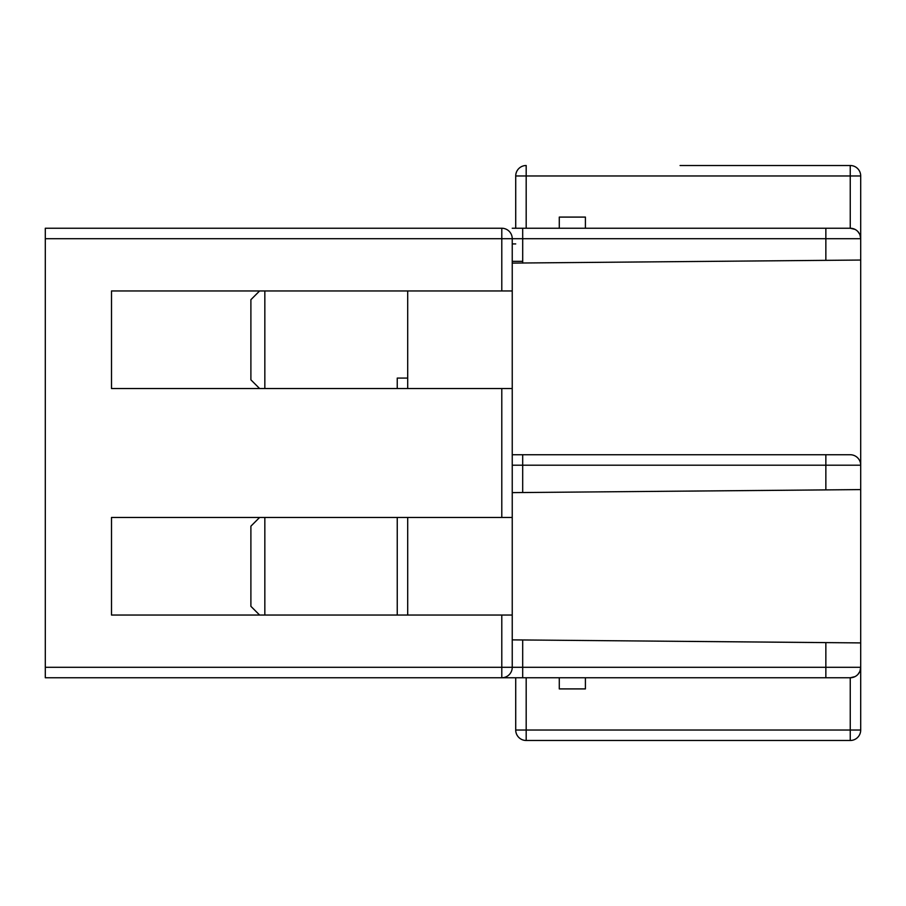 <?xml version="1.0" encoding="UTF-8"?>
<svg xmlns="http://www.w3.org/2000/svg" width="906" height="906" viewBox="0 0 906 906"><rect width="100%" height="100%" fill="white"/><g stroke="black" fill="none" stroke-linecap="round" stroke-linejoin="round"><path stroke-width="1.36" d="M393.759 677.756L512.241 677.756M680.836 165.515L850.247 165.515A10.453 10.453 0 0 1 860.7 175.968L860.7 256.115L860.7 175.968L526.182 175.968L526.182 228.244M859.941 234.779L860.7 238.697L860.7 667.303A10.453 10.453 0 0 1 850.247 677.756L501.788 677.756A10.453 10.453 0 0 0 512.241 667.303A10.453 10.453 0 0 1 501.788 677.756L45.3 677.756L45.3 228.244L501.788 228.244L501.788 238.697L45.3 238.697M686.182 740.485L850.247 740.485L850.247 730.032L860.7 730.032L860.7 667.303L859.941 671.221M859.737 671.686L857.993 674.313M854.97 676.635L850.247 677.756L850.247 730.032L526.182 730.032L526.182 740.485L681.244 740.485M860.7 642.909L512.241 639.874L522.694 639.964L522.694 667.303L512.241 667.303L512.241 238.697L501.788 238.697L501.788 290.962L512.241 290.962M512.241 454.744L825.853 454.744L825.853 489.897L512.241 492.626L522.694 492.536L522.694 465.197L512.241 465.197M512.241 418.153L512.241 383.397M45.3 667.303L501.788 667.303L501.788 615.038L111.506 615.038L111.506 517.462L512.241 517.462M407.7 517.462L407.7 615.038M397.247 517.462L397.247 615.038M259.603 615.038L250.894 606.318L250.894 526.182L259.603 517.462M264.835 517.462L264.835 615.038M45.3 677.756L254.382 677.756M850.247 454.744A10.453 10.453 0 0 1 860.7 465.197L522.694 465.197L522.694 454.744L850.247 454.744M825.853 489.897L860.7 489.591M501.788 615.038L512.241 615.038M501.788 677.756L501.788 667.303L512.241 667.303M376.341 677.756L271.8 677.756M501.788 290.962L111.506 290.962L111.506 388.538L512.241 388.538M512.241 228.244L825.853 228.244L825.853 238.697L512.241 238.697A10.453 10.453 0 0 0 501.788 228.244M854.97 229.365L850.247 228.244L825.853 228.244M407.7 388.538L407.7 290.962M397.247 388.538L397.247 378.085L407.7 378.085M859.737 234.314L857.993 231.687M860.7 245.662L860.7 260.045L825.853 260.35L825.853 238.697L860.7 238.697A10.453 10.453 0 0 0 850.247 228.244L850.247 165.515L680.078 165.515M825.853 260.35L512.241 263.091L522.694 263L522.694 228.244M512.241 313.012L512.241 383.283M522.694 261.347L512.241 261.347M512.241 243.918L515.718 243.918M264.835 290.962L264.835 388.538M585.412 677.756L585.412 688.911L559.285 688.911L559.285 677.756M515.718 677.756L515.718 730.032L526.182 730.032L526.182 677.756M850.247 740.485A10.453 10.453 0 0 0 860.7 730.032A10.453 10.453 0 0 1 850.247 740.485L526.182 740.485A10.453 10.453 0 0 1 515.718 730.032A10.453 10.453 0 0 0 526.182 740.485M259.603 388.538L250.894 379.818L250.894 299.682L259.603 290.962M526.182 165.515L526.182 175.968L515.718 175.968L515.718 228.244L515.718 175.968A10.453 10.453 0 0 1 526.182 165.515M559.285 228.244L559.285 217.089L585.412 217.089L585.412 228.244M686.374 740.485L680.768 740.485M860.7 667.303L825.853 667.303L825.853 677.756M825.853 642.603L825.853 667.303L522.694 667.303L522.694 677.756M501.788 517.462L501.788 388.538M522.705 263.091L522.705 238.697"/></g></svg>
